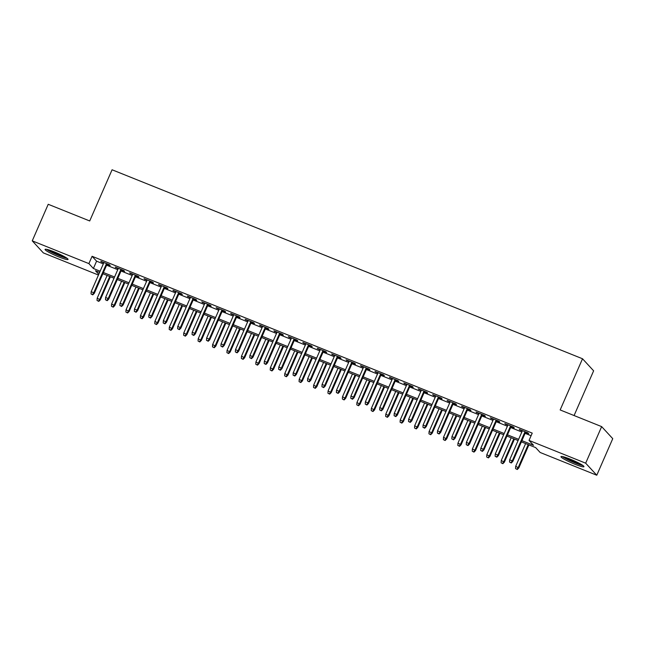 <?xml version="1.0" encoding="UTF-8"?>
<svg xmlns="http://www.w3.org/2000/svg" width="645" height="645" viewBox="0 0 645 645"><rect width="100%" height="100%" fill="white"/><g stroke="black" fill="none" stroke-linecap="round" stroke-linejoin="round"><path stroke-width="0.97" d="M54.22 251.873A12.529 1.435 23.6 0 1 68.039 259.427A12.529 1.435 23.6 0 1 58.897 256.952A12.529 1.435 23.6 0 1 45.077 249.397A12.529 1.435 23.6 0 1 54.22 251.873M570.132 459.127A12.529 1.435 23.6 0 1 583.951 466.682A12.529 1.435 23.6 0 1 574.808 464.207A12.529 1.435 23.6 0 1 560.989 456.644A12.529 1.435 23.6 0 1 570.132 459.127M574.082 415.541L593.626 370.819L582.524 358.765L112.077 169.772L89.711 220.961L48.222 204.288L32.25 240.851L88.889 263.603L93.388 268.489L100.128 271.198M582.524 358.765L560.158 409.946L601.648 426.619L612.75 438.665L596.778 475.228L540.139 452.468L535.64 447.59L521.37 441.857M98.451 275.036L43.352 252.905L32.25 240.851M106.997 264.281L110.166 265.555L109.416 264.74L100.757 261.265L103.724 262.967M121.429 270.086L124.598 271.351L123.848 270.537L115.189 267.062L118.156 268.763M135.861 275.883L139.022 277.148L138.272 276.334L129.621 272.859L132.588 274.56M150.293 281.68L153.454 282.945L152.704 282.131L144.045 278.656L147.02 280.357M164.725 287.476L167.885 288.742L167.136 287.928L158.477 284.453L161.452 286.154M179.157 293.273L182.317 294.539L181.567 293.725L172.908 290.25L175.883 291.959M193.589 299.07L196.749 300.336L195.999 299.522L187.34 296.047L190.315 297.756M208.021 304.867L211.181 306.133L210.431 305.319L201.772 301.844L204.747 303.553M222.452 310.664L225.613 311.93L224.863 311.116L216.204 307.641L219.171 309.35M236.876 316.461L240.045 317.727L239.295 316.913L230.636 313.438L233.603 315.147M251.308 322.258L254.477 323.524L253.727 322.71L245.068 319.235L248.035 320.944M265.74 328.055L268.9 329.321L268.151 328.507L259.5 325.032L262.467 326.741M280.172 333.852L283.332 335.126L282.583 334.312L273.923 330.829L276.899 332.538M294.604 339.649L297.764 340.923L297.014 340.108L288.355 336.625L291.33 338.335M309.036 345.446L312.196 346.72L311.446 345.905L302.787 342.422L305.762 344.132M323.467 351.243L326.628 352.517L325.878 351.702L317.219 348.219L320.194 349.929M337.899 357.04L341.06 358.314L340.31 357.499L331.651 354.016L334.626 355.726M352.331 362.837L355.492 364.111L354.742 363.296L346.083 359.813L349.05 361.522M366.755 368.634L369.924 369.908L369.174 369.093L360.515 365.61L363.482 367.319M381.187 374.431L384.356 375.704L383.606 374.89L374.947 371.407L377.914 373.116M395.619 380.228L398.779 381.501L398.03 380.687L389.378 377.204L392.345 378.913M410.051 386.024L413.211 387.298L412.461 386.484L403.802 383.001L406.777 384.71M424.483 391.821L427.643 393.095L426.893 392.281L418.234 388.798L421.209 390.507M438.914 397.618L442.075 398.892L441.325 398.078L432.666 394.603L435.641 396.304M453.346 403.415L456.507 404.689L455.757 403.875L447.098 400.4L450.073 402.101M467.778 409.212L470.939 410.486L470.189 409.672L461.53 406.197L464.505 407.898M482.21 415.017L485.371 416.283L484.621 415.469L475.962 411.994L478.929 413.695M496.634 420.814L499.802 422.08L499.053 421.266L490.394 417.791L493.361 419.492M511.066 426.611L514.234 427.877L513.485 427.063L504.825 423.588L507.792 425.289M521.902 440.632L533.536 445.308L529.037 440.422L532.23 433.109L92.09 256.291L96.589 261.177L103.329 263.886M106.602 265.2L117.761 269.683M121.034 270.997L132.185 275.48M135.466 276.794L146.617 281.276M149.89 282.591L161.048 287.073M164.322 288.388L175.48 292.87M178.754 294.185L189.912 298.667M193.186 299.981L204.344 304.464M207.617 305.778L218.776 310.261M222.049 311.575L233.208 316.058M236.481 317.372L247.64 321.855M250.913 323.177L262.064 327.652M265.345 328.974L276.495 333.449M279.769 334.771L290.927 339.246M294.201 340.568L305.359 345.051M308.632 346.365L319.791 350.848M323.064 352.162L334.223 356.645M337.496 357.959L348.655 362.442M351.928 363.756L363.087 368.239M366.36 369.553L377.519 374.036M380.792 375.35L391.942 379.832M395.224 381.147L406.374 385.629M409.648 386.944L420.806 391.426M424.079 392.74L435.238 397.223M438.511 398.537L449.67 403.02M452.943 404.334L464.102 408.817M467.375 410.131L478.534 414.614M481.807 415.928L492.965 420.411M496.239 421.725L507.397 426.208M510.671 427.522L521.821 432.005M525.103 433.319L531.085 435.73M525.498 432.408L528.658 433.674L527.908 432.86L519.257 429.385L522.224 431.086M601.648 426.619L585.676 463.175L596.778 475.228M92.09 256.291L88.889 263.603M529.037 440.422L585.676 463.175M103.41 272.512L114.56 276.995M117.833 278.309L128.992 282.792M132.265 284.106L143.424 288.589M146.697 289.903L157.856 294.386M161.129 295.7L172.288 300.183M175.561 301.497L186.719 305.98M189.993 307.294L201.151 311.777M204.425 313.091L215.583 317.574M218.857 318.888L230.007 323.371M233.288 324.685L244.439 329.168M247.712 330.482L258.871 334.965M262.144 336.279L273.303 340.762M276.576 342.084L287.735 346.558M291.008 347.881L302.166 352.355M305.44 353.678L316.598 358.152M319.872 359.475L331.03 363.957M334.303 365.272L345.462 369.754M348.735 371.069L359.886 375.551M363.167 376.865L374.318 381.348M377.599 382.662L388.75 387.145M392.023 388.459L403.181 392.942M406.455 394.256L417.613 398.739M420.887 400.053L432.045 404.536M435.319 405.85L446.477 410.333M449.75 411.647L460.909 416.13M464.182 417.444L475.341 421.927M478.614 423.241L489.765 427.724M493.046 429.038L504.197 433.521M507.478 434.835L518.628 439.318M99.596 272.416L95.492 270.771L98.766 274.327M518.096 440.543L506.938 436.06M503.664 434.746L492.506 430.263M489.232 428.949L478.082 424.466M474.801 423.144L463.65 418.669M460.369 417.347L449.218 412.873M445.945 411.55L434.786 407.076M431.513 405.753L420.355 401.271M417.081 399.956L405.923 395.474M402.649 394.159L391.491 389.677M388.217 388.363L377.059 383.88M373.786 382.566L362.627 378.083M359.354 376.769L348.203 372.286M344.922 370.972L333.771 366.489M330.49 365.175L319.339 360.692M316.066 359.378L304.908 354.895M301.634 353.581L290.476 349.098M287.202 347.784L276.044 343.301M272.771 341.987L261.612 337.504M258.339 336.19L247.18 331.707M243.907 330.393L232.748 325.91M229.475 324.596L218.324 320.114M215.043 318.799L203.893 314.317M200.611 313.002L189.461 308.52M186.187 307.205L175.029 302.723M171.755 301.409L160.597 296.926M157.324 295.612L146.165 291.129M142.892 289.815L131.733 285.332M128.46 284.018L117.301 279.535M114.028 278.213L102.869 273.738M96.589 261.177L93.388 268.489M520.192 429.763L520.007 430.199M505.761 423.967L505.575 424.402M491.329 418.17L491.143 418.605M476.905 412.373L476.711 412.808M462.473 406.568L462.28 407.011M448.041 400.771L447.848 401.214M433.609 394.974L433.416 395.417M419.177 389.177L418.984 389.612M404.746 383.38L404.552 383.815M390.314 377.583L390.128 378.018M375.882 371.786L375.696 372.221M361.45 365.989L361.264 366.425M347.026 360.192L346.833 360.628M332.594 354.395L332.401 354.831M318.162 348.598L317.969 349.034M303.731 342.801L303.537 343.237M289.299 337.004L289.105 337.44M274.867 331.208L274.673 331.643M260.435 325.411L260.249 325.846M246.003 319.614L245.818 320.049M231.571 313.817L231.386 314.252M217.147 308.02L216.954 308.455M202.715 302.223L202.522 302.658M188.284 296.426L188.09 296.861M173.852 290.629L173.658 291.064M159.42 284.832L159.226 285.267M144.988 279.035L144.794 279.47M130.556 273.238L130.371 273.673M116.124 267.441L115.939 267.877M101.692 261.636L101.507 262.08M510.985 462.659L509.542 462.078L511.283 462.981L510.985 462.659L512.275 460.861L509.671 459.812L522.418 430.65M525.014 431.699L512.275 460.861L512.815 461.449L525.691 431.973M511.283 462.981L512.815 461.449M509.671 459.812L509.542 462.078M515.54 468.593L517.282 469.496L515.54 468.593L515.678 466.327L518.814 467.956L528.9 444.881M516.984 469.173L518.274 467.375L528.223 444.607M515.678 466.327L525.619 443.566M518.814 467.956L517.282 469.496M582.113 464.956A10.844 1.242 23.6 0 1 575.001 462.691A10.844 1.242 23.6 0 1 563.496 456.829M566.826 457.869A10.038 1.153 -156.4 0 0 575.171 461.796A10.038 1.153 -156.4 0 0 579.089 463.231M562.48 456.596A12.448 1.427 -156.4 0 0 575.3 463.021A12.448 1.427 -156.4 0 0 582.975 465.545M66.209 257.71A10.844 1.242 23.6 0 1 49.649 250.953A10.844 1.242 23.6 0 1 47.585 249.575M50.915 250.623A10.038 1.153 -156.4 0 0 63.178 255.976M46.569 249.341A12.448 1.427 -156.4 0 0 48.544 250.615A12.448 1.427 -156.4 0 0 67.064 258.29M496.553 456.862L495.11 456.281L496.852 457.184L496.553 456.862L497.843 455.064L495.247 454.016L507.986 424.853M510.582 425.902L497.843 455.064L498.383 455.644L511.259 426.168M496.852 457.184L498.383 455.644M495.247 454.016L495.11 456.281M482.121 451.065L480.678 450.484L482.42 451.387L482.121 451.065L483.411 449.267L480.815 448.219L493.554 419.057M496.15 420.105L483.411 449.267L483.952 449.847L496.827 420.371M482.42 451.387L483.952 449.847M480.815 448.219L480.678 450.484M467.69 445.268L466.246 444.687L467.988 445.59L467.69 445.268L468.979 443.47L466.383 442.422L479.122 413.26M481.718 414.308L468.979 443.47L469.52 444.05L482.396 414.574M467.988 445.59L469.52 444.05M466.383 442.422L466.246 444.687M453.258 439.471L451.814 438.89L453.564 439.793L453.258 439.471L454.548 437.673L451.951 436.625L464.69 407.463M467.286 408.511L454.548 437.673L455.088 438.253L467.964 408.777M453.564 439.793L455.088 438.253M451.951 436.625L451.814 438.89M501.109 462.796L502.85 463.699L501.109 462.796L501.246 460.53L504.382 462.159L514.468 439.084M502.552 463.376L503.842 461.578L513.791 438.81M501.246 460.53L511.187 437.762M504.382 462.159L502.85 463.699M486.677 456.999L488.426 457.902L486.677 456.999L486.814 454.733L489.95 456.362L500.036 433.287M488.12 457.579L489.41 455.781L499.359 433.013M486.814 454.733L496.763 431.965M489.95 456.362L488.426 457.902M472.245 451.202L473.994 452.105L472.245 451.202L472.382 448.936L475.518 450.565L485.604 427.49M473.688 451.782L474.978 449.984L484.927 427.216M472.382 448.936L482.331 426.168M475.518 450.565L473.994 452.105M457.821 445.405L459.562 446.308L457.821 445.405L457.95 443.139L461.086 444.768L471.173 421.693M459.264 445.985L460.546 444.187L470.495 421.419M457.95 443.139L467.899 420.371M461.086 444.768L459.562 446.308M438.834 433.674L437.391 433.093L439.132 433.996L438.834 433.674L440.116 431.876L437.52 430.828L450.258 401.666M452.854 402.714L440.116 431.876L440.656 432.456L453.532 402.98M439.132 433.996L440.656 432.456M437.52 430.828L437.391 433.093M443.389 439.608L445.131 440.511L443.389 439.608L443.518 437.342L446.654 438.971L456.741 415.888M444.832 440.188L446.114 438.39L456.063 415.622M443.518 437.342L453.467 414.574M446.654 438.971L445.131 440.511M424.402 427.877L422.959 427.296L424.7 428.199L424.402 427.877L425.684 426.079L423.088 425.031L435.826 395.869M438.431 396.917L425.684 426.079L426.224 426.659L439.108 397.183M424.7 428.199L426.224 426.659M423.088 425.031L422.959 427.296M428.957 433.811L430.699 434.714L428.957 433.811L429.086 431.545L432.223 433.174L442.309 410.091M430.4 434.391L431.682 432.593L441.632 409.825M429.086 431.545L439.035 408.777M432.223 433.174L430.699 434.714M409.97 422.08L408.527 421.499L410.268 422.402L409.97 422.08L411.252 420.282L408.656 419.234L421.403 390.072M423.999 391.112L411.252 420.282L411.792 420.863L424.676 391.386M410.268 422.402L411.792 420.863M408.656 419.234L408.527 421.499M414.525 428.014L416.267 428.917L414.525 428.014L414.654 425.748L417.799 427.377L427.877 404.294M415.969 428.594L417.259 426.788L427.2 404.028M414.654 425.748L424.603 402.98M417.799 427.377L416.267 428.917M395.538 416.283L394.095 415.703L395.837 416.606L395.538 416.283L396.828 414.477L394.224 413.437L406.971 384.275M409.567 385.315L396.828 414.477L397.368 415.066L410.244 385.589M395.837 416.606L397.368 415.066M394.224 413.437L394.095 415.703M400.094 422.217L401.835 423.12L400.094 422.217L400.231 419.951L403.367 421.58L413.445 398.497M401.537 422.798L402.827 420.991L412.768 398.231M400.231 419.951L410.172 397.183M403.367 421.58L401.835 423.12M381.106 410.486L379.663 409.906L381.405 410.809L381.106 410.486L382.396 408.68L379.792 407.64L392.539 378.478M395.135 379.518L382.396 408.68L382.936 409.269L395.812 379.792M381.405 410.809L382.936 409.269M379.792 407.64L379.663 409.906M385.662 416.42L387.403 417.323L385.662 416.42L385.799 414.154L388.935 415.783L399.013 392.7M387.105 417.001L388.395 415.195L398.336 392.434M385.799 414.154L395.74 391.386M388.935 415.783L387.403 417.323M366.674 404.689L365.231 404.109L366.973 405.012L366.674 404.689L367.964 402.883L365.368 401.843L378.107 372.681M380.703 373.721L367.964 402.883L368.505 403.472L381.38 373.995M366.973 405.012L368.505 403.472M365.368 401.843L365.231 404.109M371.23 410.623L372.971 411.526L371.23 410.623L371.367 408.358L374.503 409.986L384.589 386.903M372.673 411.204L373.963 409.398L383.912 386.637M371.367 408.358L381.308 385.589M374.503 409.986L372.971 411.526M352.243 398.892L350.799 398.312L352.541 399.215L352.243 398.892L353.533 397.086L350.936 396.046L363.675 366.884M366.271 367.924L353.533 397.086L354.073 397.675L366.949 368.198M352.541 399.215L354.073 397.675M350.936 396.046L350.799 398.312M356.798 404.826L358.547 405.729L356.798 404.826L356.935 402.561L360.071 404.189L370.157 381.106M358.241 405.407L359.531 403.601L369.48 380.84M356.935 402.561L366.884 379.792M360.071 404.189L358.547 405.729M337.811 393.095L336.368 392.515L338.109 393.418L337.811 393.095L339.101 391.289L336.505 390.249L349.243 361.087M351.839 362.127L339.101 391.289L339.641 391.878L352.517 362.401M338.109 393.418L339.641 391.878M336.505 390.249L336.368 392.515M342.366 399.029L344.116 399.932L342.366 399.029L342.503 396.764L345.639 398.392L355.726 375.309M343.809 399.602L345.099 397.804L355.048 375.035M342.503 396.764L352.452 373.995M345.639 398.392L344.116 399.932M327.942 393.232L329.684 394.135L327.942 393.232L328.071 390.967L331.208 392.595L341.294 369.512M329.385 393.805L330.667 392.007L340.616 369.238M328.071 390.967L338.02 368.198M331.208 392.595L329.684 394.135M313.51 387.427L315.252 388.338L313.51 387.427L313.639 385.17L316.776 386.798L326.862 363.716M314.954 388.008L316.235 386.21L326.185 363.441M313.639 385.17L323.588 362.401M316.776 386.798L315.252 388.338M323.379 387.29L321.936 386.718L323.685 387.621L323.379 387.29L324.669 385.492L322.073 384.452L334.811 355.29M337.408 356.33L324.669 385.492L325.209 386.081L338.085 356.604M323.685 387.621L325.209 386.081M322.073 384.452L321.936 386.718M308.947 381.493L307.512 380.921L309.253 381.824L308.947 381.493L310.237 379.695L307.641 378.655L320.38 349.493M322.976 350.533L310.237 379.695L310.777 380.284L323.653 350.807M309.253 381.824L310.777 380.284M307.641 378.655L307.512 380.921M294.523 375.696L293.08 375.116L294.821 376.027L294.523 375.696L295.805 373.898L293.209 372.858L305.948 343.696M308.552 344.736L295.805 373.898L296.345 374.487L309.229 345.011M294.821 376.027L296.345 374.487M293.209 372.858L293.08 375.116M299.078 381.63L300.82 382.541L299.078 381.63L299.207 379.373L302.344 381.002L312.43 357.919M300.522 382.211L301.804 380.413L311.753 357.644M299.207 379.373L309.157 356.604M302.344 381.002L300.82 382.541M280.091 369.899L278.648 369.319L280.39 370.23L280.091 369.899L281.373 368.101L278.777 367.061L291.524 337.899M294.12 338.939L281.373 368.101L281.913 368.69L294.797 339.214M280.39 370.23L281.913 368.69M278.777 367.061L278.648 369.319M284.647 375.833L286.388 376.745L284.647 375.833L284.776 373.576L287.92 375.205L297.998 352.122M286.09 376.414L287.38 374.616L297.321 351.847M284.776 373.576L294.725 350.807M287.92 375.205L286.388 376.745M265.659 364.103L264.216 363.522L265.958 364.433L265.659 364.103L266.949 362.305L264.345 361.264L277.092 332.102M279.688 333.142L266.949 362.305L267.49 362.893L280.365 333.417M265.958 364.433L267.49 362.893M264.345 361.264L264.216 363.522M270.215 370.036L271.956 370.948L270.215 370.036L270.352 367.779L273.488 369.408L283.566 346.325M271.658 370.617L272.948 368.819L282.889 346.051M270.352 367.779L280.293 345.011M273.488 369.408L271.956 370.948M251.228 358.306L249.784 357.725L251.526 358.636L251.228 358.306L252.517 356.508L249.913 355.468L262.66 326.306M265.256 327.346L252.517 356.508L253.058 357.096L265.933 327.62M251.526 358.636L253.058 357.096M249.913 355.468L249.784 357.725M255.783 364.24L257.524 365.151L255.783 364.24L255.92 361.982L259.056 363.611L269.134 340.528M257.226 364.82L258.516 363.022L268.457 340.254M255.92 361.982L265.861 339.214M259.056 363.611L257.524 365.151M236.796 352.509L235.352 351.928L237.094 352.839L236.796 352.509L238.086 350.711L235.489 349.671L248.228 320.509M250.824 321.549L238.086 350.711L238.626 351.299L251.502 321.823M237.094 352.839L238.626 351.299M235.489 349.671L235.352 351.928M241.351 358.443L243.092 359.354L241.351 358.443L241.488 356.185L244.624 357.814L254.711 334.731M242.794 359.023L244.084 357.225L254.033 334.457M241.488 356.185L251.429 333.417M244.624 357.814L243.092 359.354M222.364 346.712L220.921 346.131L222.662 347.042L222.364 346.712L223.654 344.914L221.058 343.874L233.796 314.712M236.392 315.752L223.654 344.914L224.194 345.502L237.07 316.026M222.662 347.042L224.194 345.502M221.058 343.874L220.921 346.131M226.919 352.646L228.669 353.557L226.919 352.646L227.056 350.388L230.192 352.017L240.279 328.934M228.362 353.226L229.652 351.428L239.601 328.66M227.056 350.388L237.005 327.62M230.192 352.017L228.669 353.557M207.932 340.915L206.489 340.334L208.23 341.245L207.932 340.915L209.222 339.117L206.626 338.077L219.364 308.907M221.961 309.955L209.222 339.117L209.762 339.705L222.638 310.229M208.23 341.245L209.762 339.705M206.626 338.077L206.489 340.334M212.487 346.849L214.237 347.76L212.487 346.849L212.624 344.583L215.761 346.22L225.847 323.137M213.93 347.429L215.22 345.631L225.169 322.863M212.624 344.583L222.573 321.823M215.761 346.22L214.237 347.76M193.5 335.118L192.057 334.537L193.806 335.448L193.5 335.118L194.79 333.32L192.194 332.272L204.933 303.11M207.529 304.158L194.79 333.32L195.33 333.908L208.206 304.432M193.806 335.448L195.33 333.908M192.194 332.272L192.057 334.537M198.063 341.052L199.805 341.955L198.063 341.052L198.192 338.786L201.329 340.423L211.415 317.34M199.507 341.632L200.788 339.834L210.738 317.066M198.192 338.786L208.142 316.026M201.329 340.423L199.805 341.955M179.068 329.321L177.625 328.74L179.374 329.643L179.068 329.321L180.358 327.523L177.762 326.475L190.501 297.313M193.097 298.361L180.358 327.523L180.898 328.111L193.774 298.635M179.374 329.643L180.898 328.111M177.762 326.475L177.625 328.74M164.644 323.524L163.201 322.943L164.943 323.846L164.644 323.524L165.926 321.726L163.33 320.678L176.069 291.516M178.673 292.564L165.926 321.726L166.466 322.315L179.35 292.838M164.943 323.846L166.466 322.315M163.33 320.678L163.201 322.943M150.212 317.727L148.769 317.147L150.511 318.05L150.212 317.727L151.494 315.929L148.898 314.881L161.645 285.719M164.241 286.767L151.494 315.929L152.035 316.518L164.918 287.041M150.511 318.05L152.035 316.518M148.898 314.881L148.769 317.147M183.631 335.255L185.373 336.158L183.631 335.255L183.761 332.989L186.897 334.626L196.983 311.543M185.075 335.835L186.357 334.037L196.306 311.269M183.761 332.989L193.71 310.229M186.897 334.626L185.373 336.158M169.2 329.458L170.941 330.361L169.2 329.458L169.329 327.192L172.465 328.829L182.551 305.746M170.643 330.038L171.925 328.24L181.874 305.472M169.329 327.192L179.278 304.432M172.465 328.829L170.941 330.361M154.768 323.661L156.509 324.564L154.768 323.661L154.897 321.395L158.041 323.024L168.119 299.949M156.211 324.242L157.501 322.444L167.442 299.675M154.897 321.395L164.846 298.635M158.041 323.024L156.509 324.564M135.781 311.93L134.337 311.35L136.079 312.253L135.781 311.93L137.071 310.132L134.466 309.084L147.213 279.922M149.809 280.97L137.071 310.132L137.611 310.713L150.487 281.236M136.079 312.253L137.611 310.713M134.466 309.084L134.337 311.35M140.336 317.864L142.077 318.767L140.336 317.864L140.473 315.599L143.609 317.227L153.687 294.152M141.779 318.445L143.069 316.647L153.01 293.878M140.473 315.599L150.414 292.83M143.609 317.227L142.077 318.767M121.349 306.133L119.906 305.553L121.647 306.456L121.349 306.133L122.639 304.335L120.034 303.287L132.781 274.125M135.377 275.173L122.639 304.335L123.179 304.916L136.055 275.439M121.647 306.456L123.179 304.916M120.034 303.287L119.906 305.553M125.904 312.067L127.645 312.97L125.904 312.067L126.041 309.802L129.177 311.43L139.256 288.355M127.347 312.648L128.637 310.85L138.578 288.081M126.041 309.802L135.982 287.033M129.177 311.43L127.645 312.97M106.917 300.336L105.474 299.756L107.215 300.659L106.917 300.336L108.207 298.538L105.611 297.49L118.349 268.328M120.946 269.376L108.207 298.538L108.747 299.119L121.623 269.642M107.215 300.659L108.747 299.119M105.611 297.49L105.474 299.756M111.472 306.27L113.214 307.173L111.472 306.27L111.609 304.005L114.745 305.633L124.832 282.558M112.915 306.851L114.205 305.053L124.154 282.284M111.609 304.005L121.55 281.236M114.745 305.633L113.214 307.173M92.485 294.539L91.042 293.959L92.783 294.862L92.485 294.539L93.775 292.741L91.179 291.693L103.918 262.531M106.514 263.579L93.775 292.741L94.315 293.322L107.191 263.845M92.783 294.862L94.315 293.322M91.179 291.693L91.042 293.959M97.04 300.473L98.782 301.376L97.04 300.473L97.177 298.208L100.314 299.836L110.4 276.761M98.483 301.054L99.773 299.256L109.723 276.487M97.177 298.208L107.126 275.439M100.314 299.836L98.782 301.376"/></g></svg>
